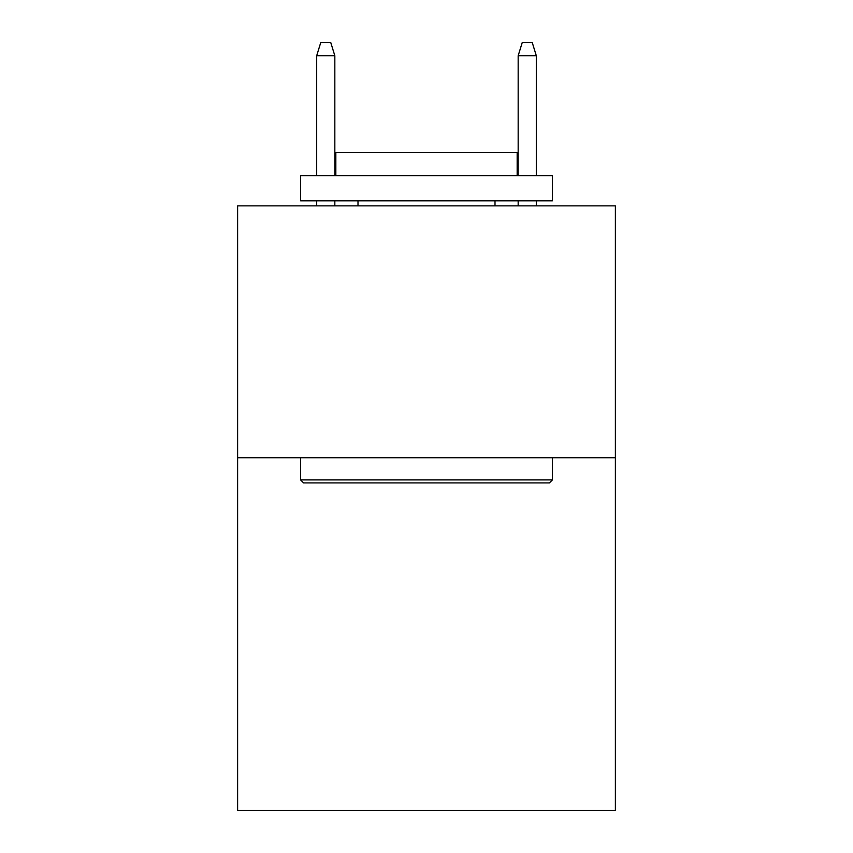 <?xml version="1.0" encoding="UTF-8"?>
<svg xmlns="http://www.w3.org/2000/svg" width="853" height="853" viewBox="0 0 853 853"><rect width="100%" height="100%" fill="white"/><g stroke="black" fill="none" stroke-linecap="round" stroke-linejoin="round"><path stroke-width="1.28" d="M615.408 457.73L615.408 810.35L237.592 810.35L237.592 205.861L615.408 205.861L615.408 457.73L237.592 457.73M303.583 482.915L300.565 479.898L552.435 479.898L549.417 482.915L303.583 482.915M552.435 175.633L552.435 200.828L300.565 200.828L300.565 175.633L552.435 175.633M335.826 175.633L335.826 152.463L517.174 152.463L517.174 175.633M552.435 457.73L552.435 479.898M300.565 457.73L300.565 479.898M495.007 200.828L495.007 205.861M357.993 200.828L357.993 205.861M334.824 175.633L334.824 55.744L316.687 55.744L316.687 175.633M316.687 200.828L316.687 205.861M334.824 200.828L334.824 205.861M316.687 55.744L320.717 42.65L330.793 42.65L334.824 55.744M518.176 55.744L522.207 42.65L532.283 42.65L536.313 55.744L518.176 55.744L518.176 175.633M518.176 200.828L518.176 205.861M536.313 55.744L536.313 175.633M536.313 200.828L536.313 205.861"/></g></svg>
